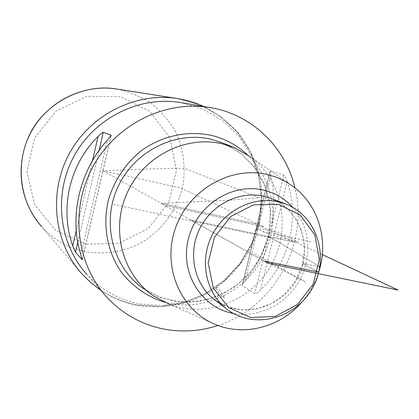 <?xml version="1.0" encoding="UTF-8"?>
<svg xmlns="http://www.w3.org/2000/svg" width="419" height="419" viewBox="0 0 419 419"><rect width="100%" height="100%" fill="white"/><g stroke="black" fill="none" stroke-linecap="round" stroke-linejoin="round"><path stroke-width="0.31" stroke-dasharray="2.1 1.57" d="M116.864 89.038C129.241 91.703 140.69 96.459 151.207 103.299C160.927 111.187 168.946 120.525 175.257 131.304C183.354 148.593 185.884 166.694 182.836 185.612C177.399 210.066 161.556 231.429 139.721 243.643C122.484 251.981 104.425 254.673 85.534 251.709C68.266 248.132 53.611 239.757 41.57 226.574L81.92 273.89C97.04 290.409 115.424 300.779 137.071 305.011L160.262 306.614L183.255 302.864L204.907 294.023L224.17 280.589L240.118 263.258L251.992 242.879L259.22 220.457L261.435 197.071L258.481 173.859L250.457 151.987L237.693 132.566L220.766 116.634L200.486 105.09L177.866 98.627L200.486 105.09L220.766 116.634L237.693 132.566L250.457 151.987L258.481 173.859L261.435 197.071L259.22 220.457L251.992 242.879L240.118 263.258L224.17 280.589L204.907 294.023L183.255 302.864L160.262 306.614L137.071 305.011C124.04 302.534 111.952 297.616 100.806 290.267M318.911 271.533C315.324 282.925 309.62 293.132 301.79 302.151M293.007 186.45L250.394 156.811C282.61 180.448 291.603 228.371 271.721 264.295C252.17 300.402 206.928 318.697 169.616 304.351L217.079 325.139M217.964 325.469C273.45 308.248 309.274 244.172 294.908 187.901M106.798 297.129L87.005 274.471C101.634 290.105 119.305 299.946 140.014 303.995L162.572 305.571L184.952 301.958L206.043 293.4L224.83 280.374L240.417 263.551L252.07 243.758L259.22 221.96L261.514 199.203L258.795 176.593L251.154 155.239L238.903 136.238L222.589 120.593L202.99 109.165L181.076 102.645M287.188 181.38C299.904 219.305 289.058 262.666 260.409 290.184C258.209 292.42 256.313 293.583 254.731 293.672L242.376 285.454L242.245 284.883L245.225 280.39C269.297 251.861 279.373 211.255 270.774 176.059L270.072 171.167L270.407 170.931L283.873 175.116L287.188 181.38L260.409 290.184M260.361 226.056L165.028 205.509L191.001 220.043L294.531 242.114L260.361 226.056M263.431 226.716L258.345 224.338L161.2 203.367L165.028 205.509L263.431 226.716M102.99 170.79L161.2 203.367L258.345 224.338L180.521 187.922L102.99 170.79C131.498 169.742 161.346 168.098 184.837 168.448L259.319 197.784L232.786 199.978L161.2 203.367M256.334 228.428L269.239 234.645L298.501 241.873L277.415 232.074L257.952 228.423L256.334 228.428M310.762 241.784L262.671 231.482M216.534 286.884L218.435 288.256L224.862 298.239L220.064 294.693L215.413 287.481L216.461 287.879L216.534 286.884M113.565 204.414L270.161 237.762M306.032 264.033L319.844 266.903L306.032 264.033C303.115 263.462 302.109 263.457 303.005 264.012L318.77 272.109L303.005 264.012C302.109 263.457 303.115 263.462 306.032 264.033M191.001 220.043L264.489 261.178L191.001 220.043L296.762 242.591L270.684 237.034L296.762 242.591L322.311 254.563M280.049 242.92L268.479 236.882L280.049 242.92L320.189 266.976L280.049 242.92M270.684 237.034L268.479 236.882L270.684 237.034M254.82 253.841L305.818 282.113L261.833 259.691M85.905 244.219L55.785 230.518L34.609 204.619L26.921 171.549L34.531 138.045L55.952 111.119L86.675 96.339L120.253 96.574L149.882 111.454L169.842 137.715L176.509 170.056L168.841 202.283L148.368 228.355L118.886 243.339L85.905 244.219M270.695 198.276C301.099 209.484 313.758 249.347 297.207 278.845C281.275 308.677 240.841 319.545 214.984 300.03L227.91 306.98L242.313 309.971L257.172 308.824L271.433 303.644L284.731 294.196L295.798 280.379L302.56 263.991L304.398 251.217L303.707 239.773L300.821 228.837L295.851 218.844L288.984 210.197L280.494 203.241L270.695 198.276M292.75 207.337C309.997 226.506 312.616 257.187 299.423 280.725C286.282 304.294 258.764 318.126 233.399 313.449M144.068 289.031L158.874 296.867L175.006 301.261L191.755 302.062L208.384 299.281L224.191 293.064L238.511 283.705L250.745 271.612L260.382 257.313L268.904 234.169L270.527 209.6L265.007 185.858L255.155 168.145L241.15 153.668L223.809 143.371L240.312 152.998L253.883 166.406L263.797 182.768L269.548 201.146L270.863 220.504L267.715 239.773L260.293 257.915L249.006 273.947L234.462 286.994L217.44 296.327L198.847 301.408L179.704 301.9L161.09 297.715L144.068 289.031L153.804 296.092M247.2 154.58C275.042 180.537 280.887 225.652 261.76 259.649C242.805 293.74 201.293 312.38 164.588 302.225M283.873 175.116L254.731 293.672M270.407 170.931L242.376 285.454M270.774 176.059L245.225 280.39M80.809 254.558L107.395 140.182M82.26 259.377L110.988 135.882M77.777 242.339L99.099 150.458M76.242 230.665L92.447 160.723M227.564 309.683L226.239 308.667M234.897 147.965L233.603 147.43M242.245 284.883L270.072 171.167M82.286 259.67L111.187 135.447M100.911 290.388C112.208 297.872 124.474 302.874 137.699 305.393C159.084 308.745 180.877 305.812 200.743 297.071C226.637 284.113 246.838 261.194 256.669 233.839C263.069 212.611 263.556 191.321 258.141 169.962C253.458 156.292 246.707 143.748 237.882 132.336C227.994 121.803 216.613 113.188 203.739 106.484"/><path stroke-width="0.63" d="M116.864 89.038C80.5 82.726 41.827 105.981 28.633 136.777C14.361 169.449 21.353 203.519 41.57 226.574C19.127 201.586 14.586 162.074 31.305 131.618C47.955 101.115 83.706 83.632 116.864 89.038L177.866 98.627C136.254 91.819 90.829 114.23 69.523 153.27C48.117 192.253 53.732 242.559 81.92 273.89L90.865 282.699L100.806 290.267M278.462 204.362L300.287 215.136L314.8 234.813L319.33 259.434L313.134 284.25L297.438 304.534L275.199 316.418L250.635 317.523L228.512 307.452L213.292 288.005L208.185 262.964L214.371 237.405L230.623 216.602L253.568 204.818L278.462 204.362M278.226 201.775L285.459 203.933C316.921 215.539 329.921 256.878 312.736 287.513C296.191 318.492 254.328 329.873 227.564 309.683C206.504 294.222 199.193 262.467 211.317 236.782C223.285 211.029 252.594 195.909 278.226 201.775M301.79 302.151C280.903 326.516 245.78 336.384 217.079 325.139C181.804 312.066 161.959 268.668 174.922 229.738C187.461 190.682 229.973 165.641 267.003 174.514C276.535 176.739 285.203 180.72 293.007 186.45C318.388 204.797 328.905 240.485 318.911 271.533M169.616 304.351L153.804 296.092C122.615 275.152 110.359 230.036 127.004 193.269C143.387 156.381 185.586 134.96 222.358 143.864L234.897 147.965L250.394 156.811M294.908 187.901C285.685 147.493 252.029 114.487 210.537 107.636C165.762 99.753 116.231 123.982 93.028 166.516C69.695 208.987 75.996 263.719 106.798 297.129C122.819 314.229 142.156 324.929 164.814 329.234C182.768 332.403 200.481 331.151 217.964 325.469M210.537 107.636L181.076 102.645C140.166 95.453 95.186 117.357 74.184 155.847C53.072 194.28 58.88 243.937 87.005 274.471M111.129 135.279L107.395 140.182C79.5 170.502 68.774 217.398 80.809 254.558L82.192 259.66L75.467 252.296L72.723 245.859C59.503 208.343 69.465 164.604 98.083 136.416C100.314 134.174 102.053 132.813 103.299 132.346L111.129 135.279L110.988 135.882M203.739 106.484C195.505 102.707 186.884 100.089 177.866 98.627C136.254 91.819 90.829 114.23 69.523 153.27C48.117 192.253 53.732 242.559 81.92 273.89L90.913 282.757L100.911 290.388M319.844 266.903L320.189 266.976L319.844 266.903M322.311 254.563L398.05 290.053L268.354 263.336L264.489 261.178L318.77 272.109L264.489 261.178M226.239 308.667L214.984 300.03C194.636 285.082 187.539 254.495 199.198 229.795C210.699 205.022 238.945 190.509 263.703 196.186L270.695 198.276L285.459 203.933M233.399 313.449C201.754 307.975 179.981 273.434 188.189 239.731C195.919 205.928 231.691 182.553 263.211 190.027C274.885 192.766 284.731 198.538 292.75 207.337M144.068 289.031C113.303 268.364 101.178 223.961 117.535 187.812C133.63 151.552 175.179 130.524 211.443 139.318L223.809 143.371L233.603 147.43M164.588 302.225C146.875 296.621 132.268 286.329 120.751 271.344C106.876 250.777 102.336 224.128 108.689 198.936C114.665 179.95 125.25 164.096 140.438 151.39C161.163 135.997 187.272 130.22 211.312 135.363C225.008 138.699 236.971 145.105 247.2 154.58M82.192 259.66L82.26 259.377M75.467 252.296L77.777 242.339M99.099 150.458L103.299 132.346M72.723 245.859L76.242 230.665M92.447 160.723L98.083 136.416"/></g></svg>
